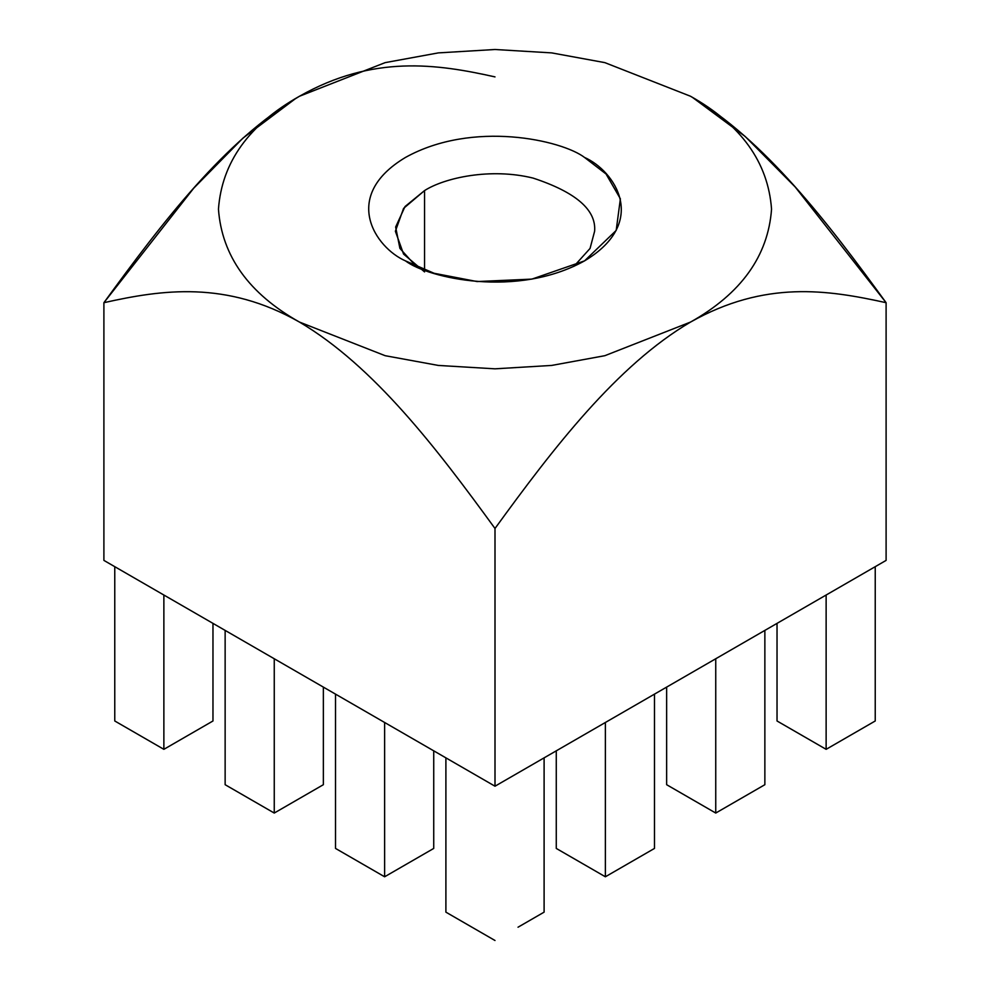 <?xml version="1.0" encoding="UTF-8"?>
<svg xmlns="http://www.w3.org/2000/svg" width="990" height="990" viewBox="0 0 990 990"><rect width="100%" height="100%" fill="white"/><g stroke="black" fill="none" stroke-linecap="round" stroke-linejoin="round"><path stroke-width="1.49" d="M416.147 266.384L399.898 248.366L395.654 227.044L405.009 206.564L424.562 190.575C444.535 177.816 490.545 167.558 533.127 178.101C575.871 192.196 596.376 209.905 594.619 231.239C596.376 209.905 575.871 192.196 533.127 178.101C490.545 167.558 444.535 177.816 424.562 190.575L424.562 269.936L424.562 190.575L403.574 208.395L395.381 231.239L403.574 254.083L424.562 271.904M594.619 231.239L590.052 248.453L573.854 266.384M405.442 260.865L434.103 273.277L477.093 281.556L531.878 279.118L584.558 260.865L616.176 230.447L620.384 198.817L606.053 174.005L584.558 157.459C561.961 140.246 472.948 119.889 405.442 157.459C340.374 196.428 375.643 247.822 405.442 260.865L405.442 260.865C375.643 247.822 340.374 196.428 405.442 157.459C472.948 119.889 561.961 140.246 584.558 157.459C614.357 170.503 649.626 221.896 584.558 260.865C517.052 298.435 428.039 278.079 405.442 260.865M471.97 927.209L445.896 912.149L495 940.5L445.896 912.149L445.896 757.857L445.896 912.149L471.97 927.209M295.738 98.456L242.946 138.13L193.731 188.187L103.9 302.692C161.803 289.724 225.992 280.331 299.45 322.059C374.096 366.213 436.862 448.581 495 528.487C552.903 448.668 617.079 365.161 690.55 322.059L604.841 355.695L551.665 365.434L495 368.825L438.335 365.434L385.16 355.695L299.45 322.059C248.874 293.634 221.871 256.002 218.456 209.162C221.871 162.323 248.874 124.691 299.45 96.265C248.874 124.691 221.871 162.323 218.456 209.162C221.871 256.002 248.874 293.634 299.45 322.059L385.16 355.695L438.335 365.434L495 368.825L551.665 365.434L604.841 355.695L690.55 322.059C741.126 293.634 768.129 256.002 771.544 209.162C768.129 162.323 741.126 124.691 690.55 96.265L604.841 62.63L551.665 52.891L495 49.5L438.335 52.891L385.16 62.63L299.524 96.216M692.418 97.354L745.148 136.434L795.168 186.949L886.1 302.692L886.1 560.402L495 786.209L103.9 560.402L103.9 302.692C162.038 222.787 224.804 140.407 299.45 96.265L385.16 62.63L438.335 52.891L495 49.5L551.665 52.891L604.841 62.63L690.55 96.265C741.126 124.691 768.129 162.323 771.544 209.162C768.129 256.002 741.126 293.634 690.55 322.059C765.196 280.009 827.962 289.909 886.1 302.692C828.197 222.874 764.008 139.367 690.55 96.265L690.488 96.228M495 786.209L495 528.487C436.862 448.581 374.096 366.213 299.45 322.059C225.992 280.331 161.803 289.724 103.9 302.692L103.9 560.402L495 786.209L886.1 560.402L886.1 302.692C827.962 289.909 765.196 280.009 690.55 322.059C617.079 365.161 552.903 448.668 495 528.487L495 786.209M495 76.898C437.097 63.929 372.921 54.537 299.45 96.265M826.13 749.331L803.1 736.028L826.13 749.331L826.13 595.027L826.13 749.331L875.234 720.98L875.234 566.676L875.234 720.98L826.13 749.331L875.234 720.98L826.13 749.331L777.026 720.98L777.026 623.378L777.026 720.98L826.13 749.331M777.026 720.98L803.1 736.028L777.026 720.98M715.745 813.05L692.715 799.759L715.745 813.05L715.745 658.758L715.745 813.05L764.862 784.699L764.862 630.407L764.862 784.699L738.788 799.759L764.862 784.699L715.745 813.05L666.641 784.699L666.641 687.11L666.641 784.699L715.745 813.05M666.641 784.699L692.715 799.759L666.641 784.699M605.373 876.781L582.343 863.478L605.373 876.781L605.373 722.477L605.373 876.781L654.477 848.43L654.477 694.126L654.477 848.43L605.373 876.781L654.477 848.43L605.373 876.781L556.269 848.43L556.269 750.828L556.269 848.43L605.373 876.781M556.269 848.43L582.343 863.478L556.269 848.43M163.87 749.331L140.84 736.028L163.87 749.331L163.87 595.027L163.87 749.331L212.974 720.98L212.974 623.378L212.974 720.98L163.87 749.331L212.974 720.98L163.87 749.331L114.766 720.98L114.766 566.676L114.766 720.98L163.87 749.331M114.766 720.98L140.84 736.028L114.766 720.98M274.255 813.05L251.213 799.759L274.255 813.05L274.255 658.758L274.255 813.05L323.359 784.699L323.359 687.11L323.359 784.699L274.255 813.05L323.359 784.699L274.255 813.05L225.138 784.699L225.138 630.407L225.138 784.699L274.255 813.05M225.138 784.699L251.213 799.759L225.138 784.699M384.627 876.781L361.598 863.478L384.627 876.781L384.627 722.477L384.627 876.781L433.731 848.43L433.731 750.828L433.731 848.43L384.627 876.781L433.731 848.43L384.627 876.781L335.523 848.43L335.523 694.126L335.523 848.43L384.627 876.781M335.523 848.43L361.598 863.478L335.523 848.43M518.03 927.209L544.104 912.149L544.104 757.857L544.104 912.149L518.03 927.209"/></g></svg>
